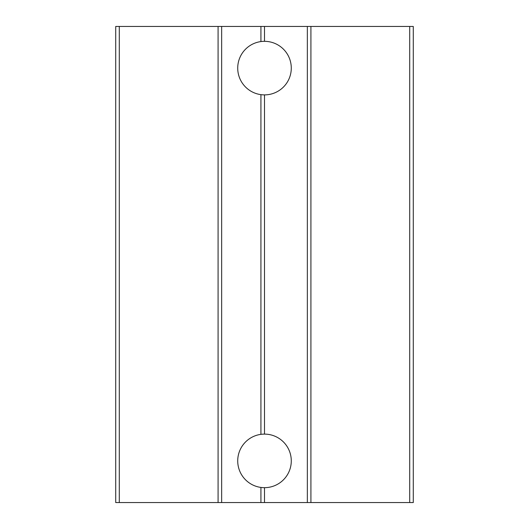 <?xml version="1.0" encoding="UTF-8"?>
<svg xmlns="http://www.w3.org/2000/svg" width="529" height="529" viewBox="0 0 529 529"><rect width="100%" height="100%" fill="white"/><g stroke="black" fill="none" stroke-linecap="round" stroke-linejoin="round"><path stroke-width="0.79" d="M260.929 502.55L260.929 487.434M264.5 502.55L264.5 487.672M264.5 434.111L264.5 94.889M260.929 434.349L260.929 94.651M260.929 41.566L260.929 26.45M264.5 41.328L264.5 26.45M413.281 26.45L413.281 502.55L413.281 26.45L409.711 26.45L409.711 502.55L413.281 502.55L409.711 502.55L409.711 26.45L310.92 26.45L310.92 502.55L409.711 502.55L310.92 502.55L310.92 26.45L307.349 26.45L307.349 502.55L310.92 502.55L307.349 502.55L307.349 26.45L221.651 26.45L221.651 502.55L307.349 502.55L221.651 502.55L221.651 26.45L218.08 26.45L218.08 502.55L221.651 502.55L115.719 502.55L115.719 26.45L413.281 26.45M291.281 68.109A26.781 26.781 0 0 1 264.5 94.889A26.781 26.781 0 0 1 237.719 68.109A26.781 26.781 0 0 1 264.5 41.328A26.781 26.781 0 0 1 291.281 68.109A26.781 26.781 0 0 0 264.5 41.328A26.781 26.781 0 0 0 237.719 68.109A26.781 26.781 0 0 0 264.5 94.889A26.781 26.781 0 0 0 291.281 68.109M291.281 460.891A26.781 26.781 0 0 1 264.5 487.672A26.781 26.781 0 0 1 237.719 460.891A26.781 26.781 0 0 1 264.5 434.111A26.781 26.781 0 0 1 291.281 460.891A26.781 26.781 0 0 0 264.5 434.111A26.781 26.781 0 0 0 237.719 460.891A26.781 26.781 0 0 0 264.5 487.672A26.781 26.781 0 0 0 291.281 460.891M119.29 26.45L115.719 26.45L115.719 502.55L119.29 502.55L119.29 26.45L119.29 502.55L218.08 502.55L218.08 26.45L119.29 26.45"/></g></svg>
